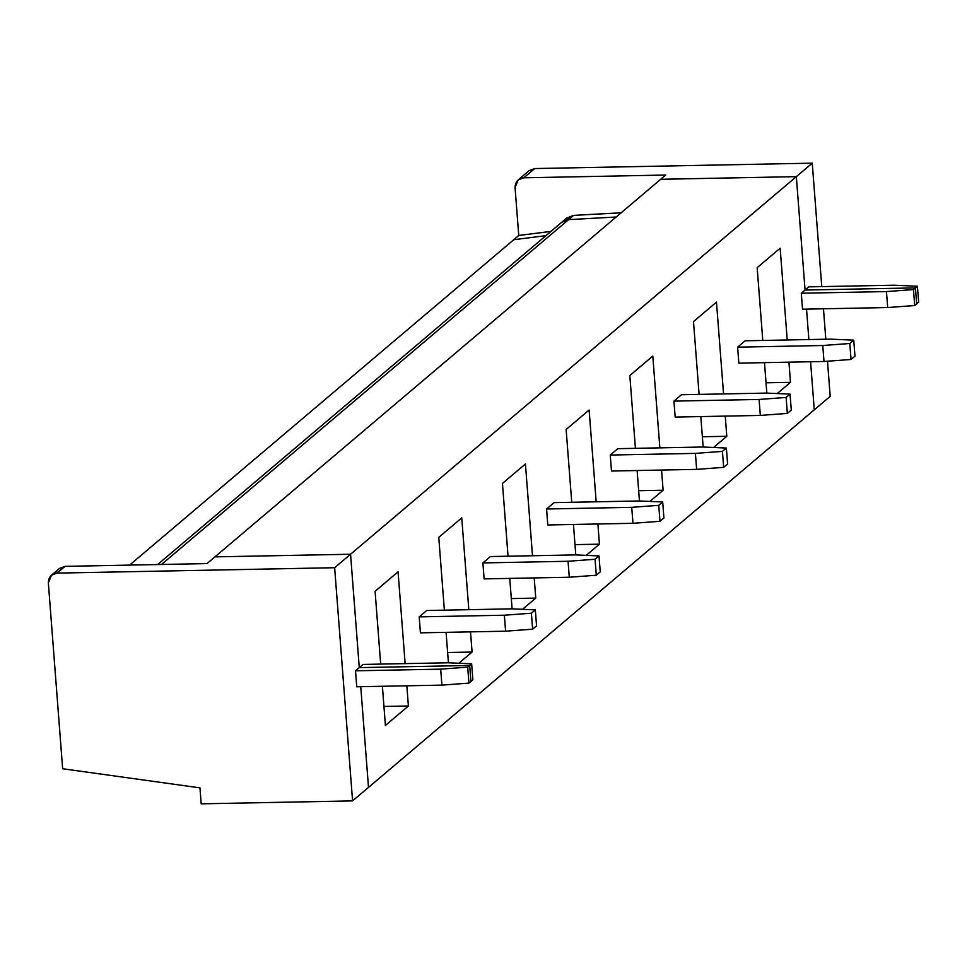 <?xml version="1.0" encoding="UTF-8"?>
<svg xmlns="http://www.w3.org/2000/svg" width="967" height="967" viewBox="0 0 967 967"><rect width="100%" height="100%" fill="white"/><g stroke="black" fill="none" stroke-linecap="round" stroke-linejoin="round"><path stroke-width="1.45" d="M56.569 573.141L65.055 566.36L206.986 563.592L65.055 566.36L59.446 568.451L51.469 575.208L57.077 573.117L65.055 566.36L57.077 573.117L334.642 567.714L350.562 554.236L214.928 556.871L206.986 563.592L214.928 556.871L350.562 554.236L334.642 567.714L57.077 573.117C51.42 573.842 48.507 577.094 48.35 582.883L51.469 575.208M48.35 582.883L62.65 768.741L199.951 787.863L201.184 803.831L352.58 800.894L334.642 567.714L352.58 800.894L368.5 787.404L360.751 686.703L368.5 787.404L352.58 800.894L201.184 803.831L199.951 787.863L62.65 768.741L48.35 582.883M356.75 686.775L355.518 670.808L359.277 667.629L350.562 554.236L359.277 667.629L355.518 670.808L440.686 669.152L467.702 667.145L469.672 665.477L359.277 667.629L469.672 665.477L467.702 667.145L468.935 683.113L441.907 685.119L356.75 686.775L441.907 685.119L440.686 669.152L355.518 670.808L356.75 686.775M470.905 681.445L468.935 683.113L470.905 681.445L469.672 665.477L470.905 681.445L469.672 665.477L359.277 667.629L363.048 664.438L448.204 662.782L363.048 664.438L359.277 667.629L350.562 554.236L359.277 667.629L469.672 665.477L470.905 681.445L472.875 679.777L471.642 663.809L469.672 665.477L471.642 663.809L448.204 662.782L471.642 663.809L472.875 679.777L470.905 681.445M440.686 669.152L441.907 685.119L468.935 683.113L467.702 667.145L440.686 669.152M917.417 286.232L893.979 285.205L808.823 286.861L805.064 290.04L915.447 287.9L917.417 286.232L915.447 287.9L805.064 290.04L796.337 176.647L660.703 179.294L796.337 176.647L805.064 290.04L808.823 286.861L893.979 285.205L917.417 286.232L918.65 302.2L917.417 286.232M814.274 409.827L810.576 361.743L814.274 409.827L830.194 396.337L827.498 361.223L830.194 396.337L814.274 409.827L810.576 361.743L814.274 409.827L368.5 787.404L814.274 409.827M808.871 339.562L806.526 309.126L808.871 339.562M916.68 303.868L915.447 287.9L916.68 303.868L918.65 302.2L914.709 305.536L913.477 289.568L886.461 291.575L887.682 307.542L914.709 305.536L887.682 307.542L802.525 309.198L801.292 293.231L805.064 290.04L796.337 176.647L812.256 163.169L350.562 554.236L214.928 556.871L665.719 175.039L214.928 556.871L350.562 554.236L796.337 176.647L660.703 179.294L796.337 176.647L805.064 290.04L801.292 293.231L886.461 291.575L913.477 289.568L915.447 287.9L805.064 290.04L915.447 287.9L913.477 289.568L914.709 305.536L916.68 303.868L915.447 287.9L916.68 303.868M564.377 220.645L573.624 215.387L568.608 219.63L616.16 217.019L568.608 219.63L557.669 228.889L573.624 215.387L566.577 218.155L561.573 222.41L568.608 219.63L616.16 217.019L568.608 219.63L561.573 222.41L157.621 564.559M545.944 235.634L513.731 239.731L518.747 235.477L515.06 187.562L518.747 235.477L513.731 239.731L545.944 235.634L513.731 239.731L129.59 565.103L513.731 239.731L545.944 235.634M825.806 339.224L823.461 308.787L825.806 339.224M821.757 286.607L812.256 163.169L534.691 168.56L523.788 177.807L665.719 175.039L523.788 177.807C518.131 178.52 515.218 181.772 515.06 187.562L518.179 179.898L523.788 177.807L534.691 168.56L812.256 163.169L821.757 286.607M550.96 231.391L518.747 235.477L550.96 231.391M573.624 215.387L621.177 212.776L573.624 215.387M526.096 175.837L534.691 168.56L529.082 170.651L518.179 179.898M504.363 615.217L505.596 631.185L532.624 629.179L531.391 613.211L504.363 615.217L531.391 613.211L535.331 609.875L511.881 608.847L426.725 610.503L419.207 616.873L504.363 615.217L419.207 616.873L426.725 610.503L511.881 608.847L535.331 609.875L531.391 613.211L532.624 629.179L505.596 631.185L420.427 632.841L419.207 616.873L420.427 632.841L505.596 631.185L504.363 615.217M536.552 625.842L532.624 629.179L536.552 625.842L535.331 609.875L536.552 625.842M360.751 686.703L368.5 787.404L360.751 686.703M408.388 705.983L385.41 725.455L382.4 686.28L385.41 725.455L408.388 705.983L383.947 706.454L408.388 705.983L406.841 685.808L408.388 705.983M380.684 664.099L375.087 591.296L398.066 571.835L405.137 663.616L398.066 571.835L375.087 591.296L380.684 664.099M484.116 578.895L482.884 562.927L490.402 556.557L482.884 562.927L568.052 561.271L569.273 577.239L596.301 575.232L595.068 559.264L568.052 561.271L595.068 559.264L599.008 555.928L575.57 554.901L490.402 556.557L575.57 554.901L599.008 555.928L595.068 559.264L596.301 575.232L569.273 577.239L484.116 578.895L569.273 577.239L568.052 561.271L482.884 562.927L484.116 578.895M472.077 652.048L458.841 663.253L472.077 652.048L447.624 652.52L472.077 652.048L470.518 631.862L472.077 652.048M448.422 662.794L446.077 632.345L448.422 662.794M444.373 610.153L438.764 537.362L461.755 517.889L468.814 609.681L461.755 517.889L438.764 537.362L444.373 610.153M547.793 524.96L546.573 508.993L554.091 502.622L546.573 508.993L631.729 507.337L632.962 523.304L659.977 521.298L658.757 505.33L631.729 507.337L658.757 505.33L662.697 501.994L639.247 500.966L554.091 502.622L639.247 500.966L662.697 501.994L658.757 505.33L659.977 521.298L632.962 523.304L547.793 524.96L632.962 523.304L631.729 507.337L546.573 508.993L547.793 524.96M535.754 598.102L522.531 609.307L535.754 598.102L511.313 598.573L535.754 598.102L534.207 577.928L535.754 598.102M512.099 608.847L509.754 578.399L512.099 608.847M508.05 556.218L502.453 483.415L525.432 463.955L532.491 555.735L525.432 463.955L502.453 483.415L508.05 556.218M611.482 471.026L610.25 455.046L617.768 448.676L610.25 455.046L695.406 453.39L696.639 469.37L723.667 467.351L722.434 451.384L695.406 453.39L722.434 451.384L726.374 448.047L702.936 447.02L617.768 448.676L702.936 447.02L726.374 448.047L722.434 451.384L723.667 467.351L696.639 469.37L611.482 471.026L696.639 469.37L695.406 453.39L610.25 455.046L611.482 471.026M599.431 544.167L586.207 555.372L599.431 544.167L574.99 544.639L599.431 544.167L597.884 523.981L599.431 544.167M575.788 554.913L573.443 524.465L575.788 554.913M571.739 502.272L566.13 429.481L589.121 410.008L596.18 501.8L589.121 410.008L566.13 429.481L571.739 502.272M675.159 417.079L673.939 401.112L681.457 394.741L673.939 401.112L759.095 399.456L760.328 415.423L787.343 413.417L786.123 397.449L759.095 399.456L786.123 397.449L790.051 394.113L766.613 393.085L681.457 394.741L766.613 393.085L790.051 394.113L786.123 397.449L787.343 413.417L760.328 415.423L675.159 417.079L760.328 415.423L759.095 399.456L673.939 401.112L675.159 417.079M663.12 490.221L649.884 501.426L663.12 490.221L638.679 490.692L663.12 490.221L661.561 470.047L663.12 490.221M639.465 500.966L637.12 470.518L639.465 500.966M635.416 448.337L629.819 375.534L652.798 356.074L659.857 447.854L652.798 356.074L629.819 375.534L635.416 448.337M738.848 363.145L737.616 347.165L745.134 340.795L737.616 347.165L822.772 345.509L824.005 361.489L851.033 359.47L849.8 343.503L822.772 345.509L849.8 343.503L853.74 340.166L830.302 339.139L745.134 340.795L830.302 339.139L853.74 340.166L849.8 343.503L851.033 359.47L824.005 361.489L738.848 363.145L824.005 361.489L822.772 345.509L737.616 347.165L738.848 363.145M726.797 436.286L713.573 447.491L726.797 436.286L702.356 436.758L726.797 436.286L725.25 416.1L726.797 436.286M703.154 447.032L700.809 416.584L703.154 447.032M699.093 394.391L693.496 321.6L716.474 302.127L723.546 393.92L716.474 302.127L693.496 321.6L699.093 394.391M790.486 382.34L777.25 393.545L790.486 382.34L766.045 382.811L790.486 382.34L788.927 362.166L790.486 382.34M766.831 393.098L764.486 362.637L766.831 393.098M762.782 340.457L757.173 267.654L780.164 248.193L787.223 339.985L780.164 248.193L757.173 267.654L762.782 340.457M161.477 564.486L568.608 219.63L161.477 564.486M600.241 571.896L596.301 575.232L600.241 571.896L599.008 555.928L600.241 571.896M663.918 517.961L659.977 521.298L663.918 517.961L662.697 501.994L663.918 517.961M727.607 464.015L723.667 467.351L727.607 464.015L726.374 448.047L727.607 464.015M791.284 410.081L787.343 413.417L791.284 410.081L790.051 394.113L791.284 410.081M854.973 356.134L851.033 359.47L854.973 356.134L853.74 340.166L854.973 356.134M801.292 293.231L802.525 309.198L887.682 307.542L886.461 291.575L801.292 293.231"/></g></svg>
